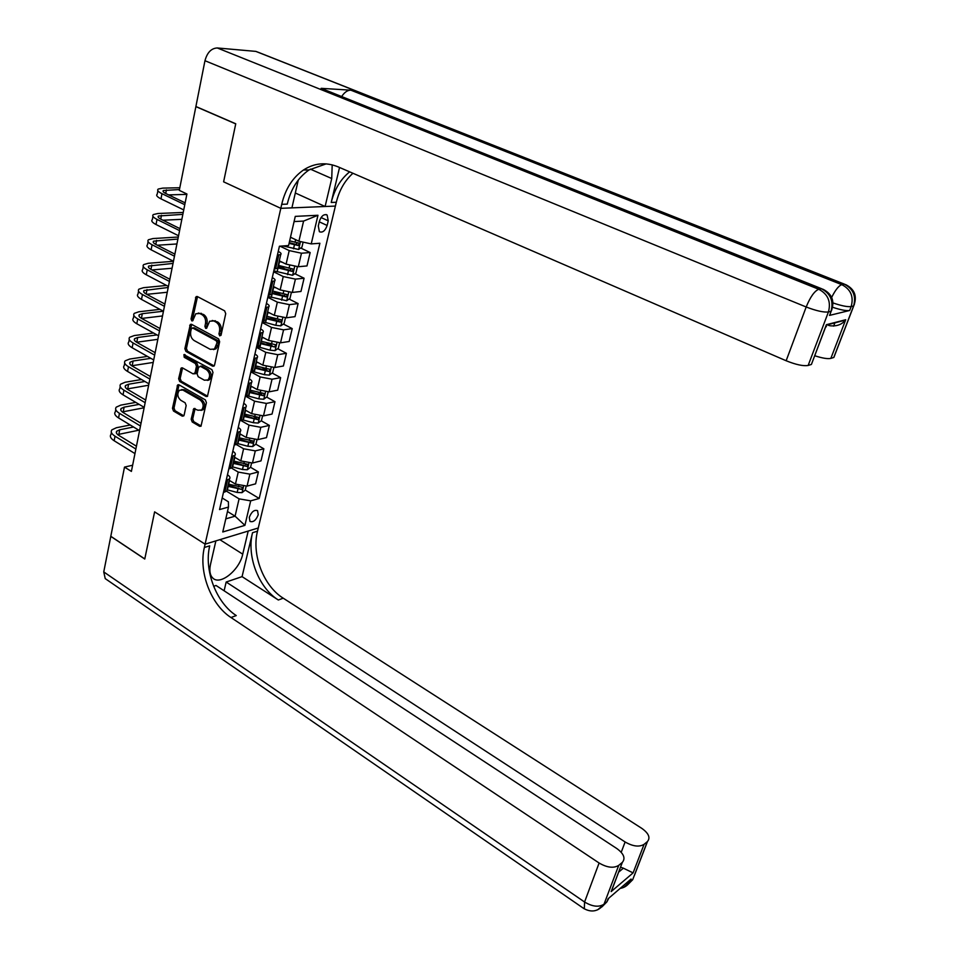 <?xml version="1.0" encoding="UTF-8"?>
<svg xmlns="http://www.w3.org/2000/svg" width="959" height="959" viewBox="0 0 959 959"><rect width="100%" height="100%" fill="white"/><g stroke="black" fill="none" stroke-linecap="round" stroke-linejoin="round"><path stroke-width="1.44" d="M219.719 335.878L221.085 335.051L225.725 313.665L224.622 310.836L197.374 296.559L196.127 296.631L191.057 318.939L191.812 320.893L192.687 320.833L195.78 313.749L199.796 313.497L202.049 314.696C204.878 316.626 206.017 319.611 205.49 323.639L204.914 326.372L205.67 328.338L206.569 328.266L209.649 321.217L213.797 320.941L216.063 322.152C218.928 324.106 220.09 327.103 219.551 331.155L218.952 333.9L219.719 335.878M258.235 514.731L257.539 510.644C254.243 509.565 251.486 511.794 249.292 517.357L249.975 521.42C253.296 522.499 256.041 520.269 258.235 514.731M191.177 419.239L192.232 421.984L199.616 426.311L200.982 426.216L206.413 402.66L205.346 399.879L178.973 384.823L177.691 384.895L172.476 408.306L173.507 411.027L182.282 416.17L184.128 415.115L186.166 405.525L185.111 402.78L180.724 400.251C177.391 397.074 176.947 393.741 179.429 390.241L182.869 390.049L200.215 399.975C203.572 403.116 204.039 406.46 201.618 409.996L197.998 410.236L193.766 408.642L191.177 419.239L192.711 418.927L193.754 421.672L201.15 425.988L199.616 426.311M106.137 579.236L105.226 578.613L103.752 571.924L110.788 536.381L144.761 559.025L154.615 511.854L144.773 558.929L110.8 536.297L124.502 467.093L131.395 471.408L186.921 193.994L179.297 190.362L195.876 106.617L235.722 123.891L223.615 181.826L280.807 208.331L204.351 547.481C198.453 571.792 210.848 604.59 230.975 617.524L599.099 863.004C607.095 867.667 613.64 868.458 618.735 865.366L604.014 904.205L606.975 901.664L608.066 898.787L631.07 879.043L629.991 881.86L632.784 879.451L647.349 841.63L644.076 844.34L633.096 872.894L611.147 891.606L614.659 882.364M219.863 539.665L242.735 554.158C239.498 570.042 220.21 585.733 212.826 578.085C209.949 575.28 209.17 570.761 210.477 564.527L215.883 540.888L205.094 544.161L154.615 511.854L205.094 544.161L258.271 527.989L336.309 202.265C339.27 190.242 344.808 180.58 352.924 173.267M212.634 366.194L213.989 366.098L214.564 365.055L219.647 341.692L218.556 338.875L191.584 324.346L190.326 324.418L184.871 348.668L185.938 351.426L212.634 366.194L214.145 365.954M212.97 372.428L207.432 396.403L206.077 396.499L179.669 381.466L178.626 378.733L181.227 367.98L182.498 367.908L193.179 373.914L195.061 372.799L196.451 366.29L195.384 363.521L184.224 357.299L183.9 354.638L211.891 369.635L212.97 372.428M319.395 221.301L318.292 225.976L319.383 231.706C322.608 232.941 325.185 230.867 327.139 225.461L328.242 220.834L327.139 215.032C323.926 213.797 321.337 215.883 319.395 221.301M830.314 313.509L831.021 311.351L828.42 311.975L808.149 365.463C803.294 366.266 795.97 364.696 786.152 360.752L806.183 306.988L204.962 60.717L195.9 106.509L235.746 123.783L223.615 181.826L280.807 208.331L335.398 206.077L325.101 206.497L331.73 178.53L332.198 164.852M317.968 215.272L311.231 243.898L298.908 241.224L303.583 221.073L317.968 215.272L295.276 216.374L288.575 245.552L279.429 246.223L219.551 509.577L228.494 507.071L228.41 501.797L222.188 497.985M245.252 490.073L259.194 498.476L319.886 243.262L311.231 243.898M259.194 498.476L250.683 500.85L244.917 525.364L222.776 531.981L228.494 507.071M132.63 465.235L124.502 467.093M303.583 221.073L294.077 221.577M298.908 241.224L290.481 237.233M227.475 511.495L235.075 516.182L239.091 498.848L226.564 491.224M250.515 467.273L258.403 471.936L255.597 483.839L247.062 486.117L235.458 484.091L229.201 480.315M258.403 471.936L249.867 474.142L238.228 472.08L231.491 468.064M255.813 444.173L263.857 448.824L261.004 460.883L252.457 463.017L240.793 460.919L234.475 457.191M263.857 448.824L255.298 450.874L243.598 448.764L236.37 444.544M261.196 420.773L269.371 425.412L266.494 437.628L257.935 439.606L246.199 437.46L239.822 433.768M269.371 425.412L260.8 427.306L249.028 425.137L241.153 420.629M266.626 397.062L274.969 401.689L272.056 414.06L263.473 415.882L251.666 413.677L245.24 410.044M274.969 401.689L266.386 403.427L254.543 401.186L245.876 396.343M272.14 373.051L280.639 377.642L277.678 390.181L269.083 391.847L257.216 389.582L250.719 385.998M280.639 377.642L272.032 379.225L260.129 376.935L250.862 371.864M277.714 348.704L286.381 353.296L283.385 366.002L274.777 367.501L262.838 365.163L256.281 361.627M286.381 353.296L277.762 354.698L265.787 352.337L256.437 347.35M283.349 324.034L292.207 328.601L289.174 341.488L280.543 342.819L268.532 340.421L261.915 336.933M292.207 328.601L283.564 329.848L271.529 327.427L262.083 322.512M289.067 299.04L298.105 303.583L295.024 316.638L286.381 317.801L274.31 315.343L267.633 311.903M298.105 303.583L289.45 304.65L277.343 302.157L267.813 297.326M294.845 273.699L304.087 278.23L300.97 291.464L292.303 292.435L280.16 289.918L273.423 286.537M304.087 278.23L295.42 279.117L283.241 276.552L273.615 271.793M300.706 248.021L310.153 252.529L306.988 265.931L298.309 266.734L286.094 264.133L279.285 260.812M310.153 252.529L301.474 253.224L289.21 250.587L280.028 246.175M225.785 518.867L235.075 516.182L244.917 525.364M278.242 251.426L278.278 251.438C280.831 252.72 281.634 253.751 280.723 254.531L277.391 255.154M272.296 277.619L272.32 277.63C274.849 278.949 275.641 280.016 274.718 280.855L271.397 281.562M266.422 303.452L266.446 303.464C268.952 304.806 269.731 305.921 268.796 306.808L265.475 307.611M260.62 328.925L260.656 328.949C263.126 330.304 263.893 331.454 262.958 332.401L259.637 333.288M254.914 354.063L254.938 354.087C257.396 355.465 258.139 356.652 257.192 357.647L253.871 358.618M249.268 378.853L249.304 378.877C251.726 380.279 252.469 381.502 251.51 382.557L248.189 383.6M243.706 403.319L243.742 403.343C246.139 404.77 246.859 406.029 245.9 407.119L242.591 408.258M238.228 427.462L238.252 427.474C240.637 428.925 241.332 430.219 240.373 431.37L237.065 432.569M232.809 451.281L232.845 451.293C235.195 452.768 235.89 454.098 234.907 455.285L231.61 456.568M227.463 474.789L227.499 474.801C229.824 476.287 230.508 477.654 229.525 478.889L226.228 480.243M278.206 265.547L285.542 269.143M273.806 291.368L281.227 295.096M270.09 317.201L276.791 320.654M266.206 342.627L272.14 345.755M262.179 367.657L267.093 370.318M258.043 392.315L261.831 394.413M253.823 416.602L256.532 418.136M249.532 440.541L251.258 441.536M245.024 464.036L245.995 464.612M277.846 267.117L277.583 268.268L274.262 268.94M271.9 293.178L271.625 294.389L268.304 295.156M266.039 318.891L265.751 320.162L262.43 321.001M260.249 344.245L259.949 345.576L256.628 346.511M254.543 369.251L254.231 370.642L250.91 371.66M248.908 393.933L248.585 395.372L245.264 396.463M243.358 418.28L243.011 419.766L239.702 420.941M237.88 442.291L237.52 443.849L234.212 445.084M232.462 466.002L232.102 467.596L228.793 468.915M227.127 489.39L226.756 491.044L223.447 492.435M239.091 498.848L250.683 500.85M220.954 335.422L221.097 330.939C221.637 326.899 220.474 323.902 217.621 321.948L216.063 322.152M212.227 320.462L217.621 321.948M198.309 313.03L203.596 314.504C206.425 316.434 207.576 319.419 207.048 323.435L206.892 327.87M197.506 296.631L192.615 318.748L193.023 320.414M191.68 324.394L186.43 348.441L187.484 351.186L214.157 365.93M217.046 342.735L216.29 340.769L192.627 327.99L191.309 328.805L190.709 331.67C190.194 335.638 191.332 338.599 194.126 340.541L210.225 349.328L214.48 349.028L217.046 342.735L218.58 342.507L217.825 340.541L216.29 340.769M192.531 327.942L194.186 327.786L217.825 340.541M213.461 349.615L216.015 348.788L217.957 345.384L216.422 345.612M218.58 342.507L217.957 345.384M206.077 396.499L207.612 396.211L181.215 381.202L179.669 381.466M182.558 367.944L180.172 378.469L181.215 381.202M194.941 373.746L196.607 372.536L197.986 366.038L196.931 363.269L185.77 357.072L184.224 357.299M185.147 354.782L185.77 357.072M204.387 380.208L207.971 379.956C210.512 376.348 210.057 372.955 206.629 369.778L200.419 366.314L198.513 367.441L197.134 373.962L198.189 376.731L204.387 380.208M207.3 380.387L209.506 379.692C212.047 376.084 211.603 372.691 208.163 369.515L206.629 369.778M200.203 366.218L201.953 366.062L208.163 369.515M195.097 408.558L192.711 418.927M200.994 410.404L203.14 409.697C205.574 406.16 205.106 402.816 201.75 399.687L200.215 399.975M181.539 389.594L184.416 389.774L201.75 399.687M179.021 384.847L174.011 408.007L175.053 410.728L183.816 415.858L182.282 416.17M303.116 242.136L301.941 247.17L298.573 249.472L283.073 245.948M289.079 243.37L298.213 245.504L299.268 243.154L289.654 240.865M297.494 242.855L295.899 244.401L289.246 242.639M179.812 187.748L162.766 188.12L158.211 189.055C156.856 190.206 158.115 191.752 161.987 193.694L184.775 204.699M157.887 190.745L157.228 194.186C155.861 195.348 157.12 196.907 160.992 198.861L183.732 209.913M185.147 202.852L165.931 193.586C163.342 192.291 162.491 191.261 163.402 190.493L179.453 189.558M168.628 194.893L186.837 194.389M282.294 262.286L279.153 261.423M297.362 266.806L295.923 272.955L292.567 275.281L273.83 270.834M277.69 267.825L292.195 271.397L293.262 269.083L278.254 265.355M291.488 268.796L289.906 270.27L277.87 267.046M276.072 287.868L273.291 287.113M291.356 292.507L289.99 298.393L286.645 300.754L268.029 296.379M271.841 293.43L286.262 296.93L287.328 294.653L272.404 290.985M285.578 294.377L283.996 295.792L272.032 292.603M269.97 313.113L267.501 312.442M285.434 317.873L284.128 323.483L280.795 325.868L275.82 325.341L262.298 321.577M266.087 318.676L280.412 322.128L281.478 319.886L266.638 316.266M279.728 319.623L278.17 320.965L266.278 317.813M183.217 212.454L157.863 213.509L153.296 214.576C151.93 215.811 153.164 217.417 157.012 219.407L179.585 230.616M152.96 216.362L152.325 219.635C150.959 220.894 152.193 222.512 156.017 224.514L178.554 235.758M179.98 228.662L160.944 219.227C158.367 217.897 157.54 216.83 158.463 216.003L182.833 214.372M162.934 220.21L181.85 219.335M178.302 237.029L153.008 238.551L148.453 239.762C147.075 241.081 148.297 242.759 152.097 244.773L174.466 256.197M148.094 241.644L147.494 244.761C146.116 246.091 147.326 247.782 151.126 249.808L173.447 261.268M174.886 254.135L156.017 244.521C153.464 243.178 152.661 242.052 153.572 241.165L177.894 239.055M157.408 245.228L176.912 243.958M173.447 261.304L148.225 263.281L143.67 264.612C142.292 266.015 143.478 267.753 147.242 269.815L169.419 281.431M143.287 266.59L142.723 269.539C141.333 270.965 142.519 272.716 146.283 274.777L168.412 286.429M169.851 279.261L151.15 269.491C148.633 268.112 147.83 266.95 148.765 266.015L173.016 263.425M152.025 269.935L172.057 268.256M263.989 338.024L261.807 337.436M279.596 342.914L278.35 348.237L275.029 350.658L270.078 350.179L256.772 346.487M260.404 343.586L274.646 346.978L275.712 344.772L260.944 341.212M274.646 346.978L260.608 342.687M166.566 285.458L143.502 287.688L138.947 289.138C137.557 290.625 138.731 292.423 142.459 294.521L164.433 306.317M138.552 291.212L138.012 294.005C136.622 295.516 137.784 297.314 141.512 299.424L163.45 311.255M164.888 304.051L146.355 294.125C143.862 292.723 143.083 291.524 144.006 290.529L168.209 287.472M146.763 294.341L167.25 292.255M829.487 315.403L849.662 310.488C846.341 310.992 840.647 309.925 832.604 307.264M339.546 167.477L331.215 202.457C334.427 189.438 340.565 179.225 349.639 171.841M298.273 180.04L291.92 207.863L280.807 208.331L281.718 204.327C285.338 189.031 292.591 177.583 303.488 169.995C314.42 162.97 325.988 161.939 338.167 166.878L786.152 360.752M824.848 328.745L826.382 324.693L845.706 319.731L830.854 358.39L833.779 357.479L853.606 305.981L851.172 306.556L849.662 310.488M830.854 358.39C827.677 359.086 822.295 358.198 814.706 355.729M834.618 355.537L833.779 357.479M204.962 60.717C207.192 52.517 211.304 48.274 217.273 47.962L255.837 51.39L258.786 52.493L844.423 284.14M341.704 96.487C344.485 92.244 347.53 90.134 350.826 90.17L321.145 88.336L821.575 288.707M295.312 192.999L325.101 206.497M812.213 362.31L826.382 324.693M808.149 365.463L811.278 364.48M827.042 324.861L829.883 325.736C836.668 326.492 841.834 324.622 845.359 320.15L826.442 325.017M281.718 204.327L287.256 204.123C290.889 188.887 298.141 177.499 309.014 169.947L326.156 163.869M611.147 891.606L622.343 862.369C625.652 858.317 623.841 853.738 616.913 848.607L216.027 585.481L213.641 586.297M224.118 590.792L226.168 582.029L625.112 841.978C632.928 846.449 639.245 847.241 644.076 844.34M242.064 576.635L252.529 532.701C246.523 556.196 258.558 587.735 278.338 599.998L242.064 576.635L226.168 582.029M242.735 554.158L248.201 531.046L258.271 527.989L257.503 531.178C251.486 554.578 263.485 585.985 283.229 598.188L641.883 828.42C648.692 833.335 650.562 837.698 647.469 841.523L634.486 875.219M622.211 862.477L618.735 865.366M618.627 872.151L623.374 868.183L620.521 867.152M204.351 547.481L209.721 545.839C203.811 570.054 216.171 602.708 236.262 615.57L230.975 617.524M623.374 868.183L633.096 872.894M258.115 362.622L256.173 362.094M273.83 367.609L272.656 372.655L269.347 375.113L264.408 374.681L252.361 371.397M254.794 368.16L268.94 371.505L270.018 369.323L255.322 365.823M268.94 371.505L255.01 367.225M159.925 309.361L138.839 311.783L134.296 313.353C132.893 314.924 134.044 316.77 137.736 318.903L159.518 330.891M133.876 315.511L133.373 318.16C131.97 319.743 133.109 321.601 136.801 323.746L158.535 335.77M159.985 328.517L141.62 318.436C139.151 317.021 138.384 315.775 139.319 314.732L142.316 313.689L163.402 311.231M141.632 318.448L162.503 315.943M252.349 386.897L250.623 386.429M268.148 391.979L267.034 396.762L263.737 399.244L258.822 398.86L247.746 395.875M249.256 392.411L263.317 395.707L264.408 393.562L249.784 390.097M263.317 395.707L249.484 391.44M208.475 380.255L207.743 380.124M153.56 333.013L134.236 335.566L129.693 337.256C128.29 338.899 129.417 340.805 133.085 342.974L154.663 355.142M129.261 339.498L128.782 342.003C127.367 343.658 128.494 345.576 132.15 347.745L153.704 359.949M155.154 352.672L136.957 342.435C134.5 340.996 133.745 339.726 134.692 338.623L137.688 337.496L157 334.919M136.622 342.243L157.827 339.33M246.667 410.848L245.144 410.44M262.538 416.026L261.471 420.557L258.187 423.063L253.308 422.715L242.843 419.922M243.79 416.35L257.779 419.586L258.858 417.477L244.317 414.06M257.779 419.586L244.03 415.343M147.434 356.4L129.681 359.05L125.15 360.848C123.735 362.574 124.85 364.528 128.482 366.734L149.868 379.069M124.706 363.185L124.25 365.535C122.836 367.273 123.939 369.239 127.571 371.445L148.921 383.816M150.383 376.515L132.342 366.134C129.909 364.672 129.165 363.353 130.112 362.202L133.109 361.004L150.851 358.33M131.731 365.763L153.2 362.43M241.081 434.499L239.738 434.139M257 439.761L255.993 444.041L252.72 446.57L247.854 446.271L237.592 443.537M238.407 439.977L252.301 443.166L253.392 441.068L238.923 437.724M252.301 443.166L238.647 438.922M141.512 379.524L125.197 382.233L120.666 384.151C119.252 385.938 120.331 387.951 123.939 390.181L145.145 402.684M120.211 386.561L119.779 388.767C118.353 390.577 119.443 392.603 123.04 394.844L144.21 407.371M145.672 400.047L127.787 389.522C125.377 388.035 124.646 386.693 125.605 385.494L128.59 384.223L144.893 381.49M126.948 388.982L148.633 385.242M235.59 457.851L234.404 457.539M251.534 463.185L250.587 467.213L247.326 469.778L242.483 469.514L232.282 466.805M233.085 463.293L246.895 466.434L247.985 464.36L233.588 461.063M246.895 466.434L233.337 462.202M135.782 402.384L120.762 405.13L116.243 407.155C114.816 409.013 115.883 411.075 119.455 413.341L140.482 426M115.763 409.649L115.368 411.711C113.929 413.593 114.996 415.667 118.568 417.932L139.546 430.639M141.021 423.279L123.291 412.622C120.906 411.111 120.187 409.733 121.146 408.486L124.131 407.143L139.139 404.374M122.272 411.926L144.126 407.779M230.172 480.903L229.129 480.627M246.139 486.309L245.252 490.097L242.004 492.674L237.173 492.458L227.043 489.773M227.834 486.297L241.56 489.39L242.651 487.352L228.338 484.103M241.56 489.39L228.086 485.182M130.22 424.993L116.387 427.738L111.867 429.86C110.441 431.802 111.484 433.912 115.02 436.201L135.866 449.028M111.376 432.437L111.004 434.379C109.566 436.321 110.609 438.443 114.145 440.744L134.955 453.595M136.43 446.211L118.856 435.422C116.483 433.888 115.775 432.485 116.746 431.19L119.731 429.776L133.553 427.007M117.681 434.583L138.839 430.195M141.117 422.835L140.494 422.955M235.458 484.091L238.228 472.08M240.793 460.919L243.598 448.764M246.199 437.46L249.028 425.137M251.666 413.677L254.543 401.186M257.216 389.582L260.129 376.935M262.838 365.163L265.787 352.337M268.532 340.421L271.529 327.427M274.31 315.343L277.343 302.157M280.16 289.918L283.241 276.552M286.094 264.133L289.21 250.587M275.641 268.808L278.769 255.046M298.309 266.734L301.474 253.224M292.303 292.435L295.42 279.117M269.671 295L272.764 281.431M286.381 317.801L289.45 304.65M263.797 320.821L266.842 307.443M280.543 342.819L283.564 329.848M257.995 346.295L261.004 333.097M274.777 367.501L277.762 354.698M252.277 371.421L255.238 358.39M269.083 391.847L272.032 379.225M246.631 396.199L249.556 383.36M263.473 415.882L266.386 403.427M241.069 420.653L243.946 407.983M257.935 439.606L260.8 427.306M235.566 444.772L238.419 432.269M252.457 463.017L255.298 450.874M230.148 468.579L232.965 456.244M247.062 486.117L249.867 474.142M224.802 492.063L227.571 479.896M321.061 217.537L328.242 220.834M319.275 221.829L327.139 225.461M221.097 330.939L219.551 331.155M215.343 320.738L213.797 320.941M206.461 326.168L204.914 326.372M207.048 323.435L205.49 323.639M203.596 314.504L202.049 314.696M201.354 313.317L199.796 313.497M192.615 318.748L191.057 318.939M197.027 297.614L195.456 297.781M220.498 333.684L218.952 333.9M187.484 351.186L185.938 351.426M186.43 348.441L184.871 348.668M191.249 325.317L189.69 325.521M194.186 327.786L192.627 327.99M180.172 378.469L178.626 378.733M182.186 368.771L180.64 369.023M196.607 372.536L195.061 372.799M197.986 366.038L196.451 366.29M196.931 363.269L195.384 363.521M201.953 366.062L200.419 366.314M194.761 409.325L193.227 409.625M184.416 389.774L182.869 390.049M175.053 410.728L173.507 411.027M174.011 408.007L172.476 408.306M178.674 385.638L177.127 385.902M193.754 421.672L192.232 421.984M298.657 249.412L300.479 241.572M295.012 242.327L295.624 239.666M293.514 248.789L294.437 244.833M295.899 244.401L298.213 245.504M161.987 193.694L160.992 198.861M166.422 189.87L165.715 193.49M292.651 275.233L294.665 266.59M278.625 265.451L279.513 261.531M277.163 271.841L278.05 267.933M289.019 268.28L289.654 265.499M287.532 274.658L288.443 270.75M289.906 270.27L292.195 271.397M286.729 300.694L288.671 292.351M272.764 291.08L273.651 287.209M271.325 297.386L272.212 293.526M283.097 293.874L283.696 291.284M281.634 300.167L282.533 296.319M283.996 295.792L286.262 296.93M280.879 325.808L282.761 317.765M266.998 316.362L267.873 312.538M265.583 322.584L266.446 318.772M277.259 319.131L277.81 316.722M275.82 325.341L276.695 321.541M278.17 320.965L280.412 322.128M157.012 219.407L156.017 224.514M161.472 215.284L160.728 219.12M152.097 244.773L151.126 249.808M156.593 240.373L155.802 244.413M147.242 269.815L146.283 274.777M151.774 265.128L150.947 269.371M275.113 350.598L276.923 342.831M261.304 341.308L262.167 337.532M259.901 347.434L260.764 343.682M271.493 344.053L272.008 341.824M270.078 350.179L270.941 346.427M142.459 294.521L141.512 299.424M147.015 289.57L146.152 294.005M331.215 202.457L336.309 202.265M217.273 47.962L818.746 289.258L821.384 288.731L321.145 88.336M350.826 90.17L841.81 284.655L844.28 284.164L255.837 51.39M835.037 322.476L833.635 326.144M826.442 326.635L825.675 326.827M832.975 302.924C841.511 305.837 847.576 307.048 851.172 306.556C853.894 296.619 850.777 289.318 841.81 284.655C838.753 285.698 835.373 289.942 831.669 297.386M833.874 357.443L853.702 305.957C857.358 296.427 854.769 289.354 845.946 284.739L844.28 284.164C853.21 288.803 856.327 296.079 853.606 305.981L854.397 304.399M806.183 306.988C816.193 310.824 823.601 312.49 828.42 311.975C831.189 301.677 827.965 294.113 818.746 289.258C814.479 291.033 810.295 296.942 806.183 306.988M829.607 315.379L831.141 311.327C834.953 301.486 832.328 294.173 823.254 289.378L821.384 288.731C830.578 293.562 833.791 301.102 831.021 311.351L831.909 309.577M310.32 169.12L331.73 178.53M252.529 532.701L257.503 531.178M278.338 599.998L283.229 598.188M103.752 571.924L584.57 902.011L599.099 863.004M621.216 852.287L625.112 841.978M608.845 898.115L606.879 901.904L608.198 898.667M105.226 578.613L583.791 908.509C591.571 912.824 598.272 911.47 603.918 904.457L604.014 904.205C598.907 907.442 592.434 906.711 584.57 902.011L584.319 908.856M601.952 906.866L606.879 901.904L597.649 909.827M620.161 888.406C624.285 887.722 627.522 885.625 629.895 882.1L625.771 883.599M627.905 884.546L632.688 879.703L623.698 887.399M269.431 375.053L271.169 367.561M255.681 365.918L256.532 362.19M254.303 371.972L255.154 368.256M265.811 368.628L266.278 366.578M264.408 374.681L265.271 370.977M137.736 318.903L136.801 323.746M142.316 313.689L141.417 318.328M263.821 399.184L265.499 391.967M250.143 390.193L250.982 386.525M248.777 396.175L249.616 392.507M260.201 392.89L260.632 391.008M258.822 398.86L259.661 395.204M133.085 342.974L132.15 347.745M137.688 337.496L136.765 342.219M258.271 423.003L259.889 416.038M244.665 414.168L245.492 410.536M243.322 420.054L244.149 416.446M254.662 416.829L255.058 415.103M253.308 422.715L254.135 419.107M128.482 366.734L127.571 371.445M133.109 361.004L132.198 365.679M252.804 446.51L254.363 439.809M239.27 437.807L240.086 434.235M237.94 443.633L238.755 440.061M249.196 440.457L249.568 438.886M247.854 446.271L248.681 442.71M123.939 390.181L123.04 394.844M128.59 384.223L127.703 388.827M247.41 469.706L248.908 463.257M233.948 461.159L234.751 457.623M232.629 466.901L233.433 463.377M243.814 463.772L244.137 462.37M242.483 469.514L243.298 466.002M119.455 413.341L118.568 417.932M124.131 407.143L123.243 411.687M242.088 492.614L243.526 486.405M228.686 484.199L229.477 480.711M227.391 489.869L228.182 486.393M238.491 486.788L238.779 485.542M237.173 492.458L237.976 488.982M115.02 436.201L114.145 440.744M119.731 429.776L118.856 434.271M277.583 268.268L280.723 254.531M271.625 294.389L274.718 280.855M265.751 320.162L268.796 306.808M259.949 345.576L262.958 332.401M254.231 370.642L257.192 357.647M248.585 395.372L251.51 382.557M243.011 419.766L245.9 407.119M237.52 443.849L240.373 431.37M232.102 467.596L234.907 455.285M226.756 491.044L229.525 478.889M326.036 214.54L327.139 215.032M197.266 296.511L196.127 296.631M191.44 324.274L190.326 324.418M216.015 348.788L214.48 349.028M182.282 367.812L181.227 367.98M196.032 373.566L194.485 373.83M184.655 354.518L183.9 354.638M209.506 379.692L207.971 379.956M194.833 408.438L193.766 408.642M203.14 409.697L201.618 409.996M178.734 384.715L177.691 384.895M163.402 190.493L163.186 191.62M158.463 216.003L158.223 217.19M153.572 241.165L153.332 242.423M148.765 266.015L148.501 267.333M144.006 290.529L143.742 291.908M309.014 169.947L303.488 169.995M826.418 324.885L811.398 364.444M622.343 862.369L611.351 891.331M139.319 314.732L139.043 316.17M134.692 338.623L134.392 340.121M130.112 362.202L129.813 363.761M125.605 385.494L125.293 387.1M121.146 408.486L120.822 410.152M116.746 431.19L116.411 432.905"/></g></svg>
